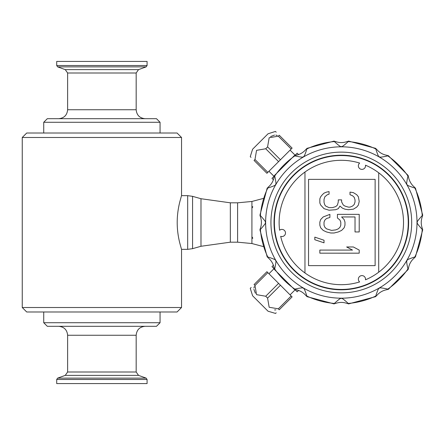 <?xml version="1.0" encoding="UTF-8"?>
<svg xmlns="http://www.w3.org/2000/svg" width="445" height="445" viewBox="0 0 445 445"><rect width="100%" height="100%" fill="white"/><g stroke="black" fill="none" stroke-linecap="round" stroke-linejoin="round"><path stroke-width="0.67" d="M181.371 248.85L179.841 243.276C176.326 229.425 176.326 215.575 179.841 201.724L181.371 196.15M181.538 137.488L177.066 133.011L26.722 133.011L22.25 137.488L181.538 137.488L181.538 195.655L187.679 195.655L192.568 196.334L192.568 248.666L187.679 249.345L187.679 195.655M187.679 249.345L181.538 249.345L181.538 307.512L22.25 307.512L26.722 311.99L177.066 311.99L181.538 307.512M160.061 322.725L156.484 326.307L47.309 326.307L43.727 322.725L160.061 322.725L160.061 311.99M136.17 371.998L138.523 375.363L65.265 375.363L67.623 371.998L136.17 371.998L136.17 335.257L67.623 335.257C67.089 329.817 64.108 326.836 58.673 326.307M160.061 122.275L156.484 118.693L47.309 118.693L43.727 122.275L160.061 122.275L160.061 133.011M136.17 73.002L67.623 73.002L65.265 69.637L138.523 69.637L136.17 73.002L136.17 109.743C136.698 115.183 139.68 118.164 145.12 118.693M138.523 69.637L146.144 66.867L147.084 65.521L147.084 61.421L56.704 61.421L56.704 65.521L147.084 65.521M147.084 379.479L56.704 379.479L56.704 383.579L147.084 383.579L147.084 379.479L146.144 378.133L138.523 375.363M378.712 172.799A62.194 62.194 0 0 0 365.473 165.19A3.582 3.582 0 0 1 358.848 167.609A3.582 3.582 0 0 1 359.66 163.07A62.194 62.194 0 0 0 279.605 230.237A3.582 3.582 0 0 1 285.017 234.76A3.582 3.582 0 0 1 280.678 236.328A62.194 62.194 0 0 0 359.649 281.93A3.582 3.582 0 0 1 363.17 275.817A3.582 3.582 0 0 1 365.462 279.816A62.194 62.194 0 0 0 378.712 172.799L378.701 272.207M304.964 272.963L304.97 172.031M375.124 265.637L375.129 179.368L308.552 179.363L308.541 265.632L375.124 265.637M251.92 206.463L252.816 206.842L251.92 208.171L251.92 201.468L263.184 198.47M251.92 236.684L252.816 238.158L251.92 238.537L251.92 208.316M263.184 246.53L251.92 243.532L251.92 238.537M278.325 136.159L291.186 149.025L292.109 148.107L279.243 135.241C274.064 130.062 274.064 130.062 279.243 135.241L278.325 136.159L269.164 137.744L267.579 146.9L280.445 159.766L278.587 161.63L266.922 173.289L254.056 160.422C248.877 155.244 248.877 155.244 254.056 160.422L254.974 159.505L267.84 172.371M291.186 149.025L280.445 159.766M276.206 132.204L275.689 131.687M298.612 154.61L297.171 153.169L294.913 155.422M270.566 136.565L274.543 135.063M275.85 135.108L277.213 135.491M250.502 156.868L251.019 157.385M274.242 176.098L271.984 178.35L273.43 179.797M267.579 146.9L265.721 148.763L278.587 161.63M265.721 148.763L256.559 150.343L254.974 159.505M275.438 131.436L268.04 133.784L260.319 141.504L252.604 149.225L250.257 156.623M254.974 285.495L267.84 272.629L266.922 271.711L254.056 284.578C248.877 289.756 248.877 289.756 254.056 284.578L254.974 285.495L256.559 294.657L265.721 296.236L278.587 283.37L292.109 296.893L279.243 309.759C274.064 314.938 274.064 314.938 279.243 309.759L278.325 308.841L291.186 295.975M267.84 272.629L278.587 283.37M251.164 287.47L250.502 288.132M273.43 265.203L271.984 266.65L274.242 268.902M255.38 293.249L253.878 289.278M253.923 287.965L254.312 286.602M275.833 309.898L274.559 309.937M250.257 288.377L252.604 295.775L268.04 311.216L275.566 313.436M275.689 313.313L276.206 312.796M294.913 289.578L297.171 291.831L298.612 290.39M265.721 296.236L267.579 298.1L280.445 285.234M267.579 298.1L269.164 307.256L278.325 308.841M324.032 208.666L329.055 210.224L335.758 209.706L338.272 208.672L339.947 206.08L342.461 208.154L344.975 209.189L348.324 209.706L353.352 209.189L356.701 207.12L358.381 205.05L359.215 201.424L358.381 196.768L356.706 194.699L353.352 192.624L350.004 192.107L350.004 194.693L352.518 195.733L354.192 197.285L355.027 199.872L355.027 201.941L354.192 204.528L352.512 206.085L350.004 207.12L348.324 207.12L344.975 206.08L343.301 205.045L341.627 201.941L341.627 199.872L338.272 199.872L338.272 201.941L337.432 205.045L335.758 206.597L332.409 207.631L329.055 207.631L325.707 206.08L324.867 205.045L324.032 202.458L324.032 199.349L324.867 196.762L327.381 194.693L329.061 194.176L329.061 191.589L326.547 192.107L324.032 193.141L322.358 194.693L320.678 196.762L319.844 198.832L319.844 202.976L320.678 205.045L324.032 208.666M339.947 220.058L340.787 222.127L340.787 225.231L339.947 227.3L338.272 228.852L335.758 229.893L331.57 230.404L326.541 228.852L324.867 227.3L324.027 225.231L324.027 222.127L324.867 220.053L326.541 218.501L329.895 217.466L329.895 214.362L323.192 216.949L320.678 219.535L319.838 222.127L319.838 225.231L320.678 227.818L323.192 230.404L326.541 231.962L330.73 232.996L334.084 232.996L338.272 231.962L341.621 230.41L344.135 227.818L344.975 225.231L344.975 222.127L344.135 219.541L341.621 216.949L355.027 216.954L355.027 231.962L359.215 231.962L359.215 214.362L337.432 214.362L337.432 217.983L339.947 220.058M324.027 242.831L324.027 240.239L314.81 237.135L314.81 239.721L324.027 242.831M359.21 253.183L359.215 250.079L353.347 246.969L346.644 246.969L352.512 250.079L319.838 250.073L319.838 253.177L359.21 253.183M408.454 176.587C409.161 180.954 411.23 184.53 414.645 187.317L414.89 188.057C408.955 186.155 406.363 184.97 407.119 184.508C406.341 185.031 406.608 182.2 407.932 176.003L408.276 175.608L388.212 155.544L387.812 155.883C381.955 157.185 379.118 157.458 379.312 156.696C378.89 157.53 377.705 154.938 375.758 148.925L375.858 148.413L348.452 141.065L348.274 141.56C343.885 145.598 341.565 147.251 341.315 146.516C341.209 147.334 338.89 145.682 334.362 141.56L334.184 141.065L306.777 148.413L306.872 148.925C305.103 154.593 303.924 157.185 303.323 156.696C303.54 157.463 300.703 157.191 294.824 155.883L294.423 155.544L274.359 175.608L274.704 176.003C276.006 181.771 276.273 184.603 275.511 184.508C276.245 184.981 273.658 186.166 267.745 188.057L267.228 187.962L259.886 215.369L260.381 215.541C264.614 220.231 266.26 222.55 265.331 222.5C266.271 222.439 264.619 224.758 260.381 229.459L259.886 229.631L267.228 257.038L267.745 256.943C273.681 258.845 276.273 260.03 275.511 260.492C276.3 259.93 276.028 262.761 274.704 268.997L274.359 269.392L294.423 289.456L294.824 289.117C300.681 287.815 303.512 287.542 303.323 288.304C303.751 287.476 304.931 290.062 306.872 296.075L306.777 296.587L334.184 303.935L334.362 303.44C338.751 299.402 341.07 297.75 341.315 298.484C341.426 297.666 343.746 299.318 348.274 303.44L348.452 303.935L375.858 296.587L375.758 296.075C377.527 290.407 378.712 287.815 379.312 288.304C379.096 287.537 381.932 287.809 387.812 289.117L388.212 289.456L408.276 269.392L407.932 268.997C406.63 263.229 406.363 260.392 407.119 260.492C406.385 260.019 408.977 258.834 414.89 256.943L415.407 257.038L422.75 229.631L422.255 229.459C418.022 224.769 416.375 222.45 417.304 222.5C416.37 222.55 418.022 220.231 422.255 215.541L422.75 215.369L415.407 187.962L414.89 188.057A81.235 81.235 0 0 1 422.255 215.541L422.416 216.303C420.848 220.442 420.848 224.569 422.416 228.697L422.255 229.459A81.235 81.235 0 0 1 414.89 256.943L414.645 257.683C411.219 260.481 409.155 264.057 408.454 268.413L407.932 268.997A81.235 81.235 0 0 1 387.812 289.117L387.233 289.634C382.867 290.346 379.29 292.409 376.503 295.83L375.758 296.075A81.235 81.235 0 0 1 348.274 303.44L347.512 303.596C343.379 302.027 339.246 302.027 335.124 303.596L334.362 303.44A81.235 81.235 0 0 1 306.872 296.075L306.132 295.83C303.334 292.404 299.758 290.34 295.402 289.634L294.824 289.117A81.235 81.235 0 0 1 274.704 268.997L274.181 268.413C273.475 264.046 271.406 260.47 267.99 257.683L267.745 256.943A81.235 81.235 0 0 1 260.381 229.459L260.219 228.697C261.788 224.558 261.788 220.431 260.219 216.303L260.381 215.541A81.235 81.235 0 0 1 267.745 188.057L267.99 187.317C271.417 184.519 273.48 180.943 274.181 176.587L274.704 176.003A81.235 81.235 0 0 1 294.824 155.883L295.402 155.366C299.769 154.654 303.345 152.59 306.132 149.17L306.872 148.925A81.235 81.235 0 0 1 334.362 141.56L335.124 141.404C339.257 142.973 343.39 142.973 347.512 141.404L348.274 141.56A81.235 81.235 0 0 1 375.758 148.925L376.503 149.17C379.301 152.596 382.878 154.66 387.233 155.366L387.812 155.883A81.235 81.235 0 0 1 407.932 176.003L408.454 176.587M341.315 289.617L341.315 289.795A67.295 67.295 0 0 0 399.627 188.903A67.295 67.295 0 0 0 283.098 188.747A67.295 67.295 0 0 0 341.137 289.795L341.137 289.617M341.315 289.439A66.939 66.939 0 0 0 408.254 222.5A66.939 66.939 0 0 0 341.315 155.561A66.939 66.939 0 0 0 274.381 222.5A66.939 66.939 0 0 0 341.315 289.439M251.92 243.532L237.602 242.186L237.602 202.814L251.92 201.468M237.602 202.814L230.332 202.814L200.99 198.726L192.568 196.334M67.623 73.002L67.623 109.743L136.17 109.743M65.265 69.637L57.644 66.867L146.144 66.867M56.704 379.479L57.644 378.133L146.144 378.133M417.01 222.5A75.689 75.689 0 0 0 341.315 146.811A75.689 75.689 0 0 0 265.626 222.5A75.689 75.689 0 0 0 341.315 298.189A75.689 75.689 0 0 0 417.01 222.5M270.938 222.5A70.382 70.382 0 0 0 376.509 283.448A70.382 70.382 0 0 0 376.509 161.552A70.382 70.382 0 0 0 270.938 222.5M230.332 202.814L230.332 242.186L237.602 242.186M200.99 198.726L200.99 246.274L192.568 248.666M22.25 137.488L22.25 307.512M136.17 335.257C136.698 329.817 139.68 326.836 145.12 326.307M67.623 109.743C67.089 115.183 64.108 118.164 58.673 118.693M57.644 66.867L56.704 65.521M65.265 375.363L57.644 378.133M67.623 335.257L67.623 371.998M43.727 311.99L43.727 322.725M43.727 122.275L43.727 133.011M295.141 155.199L290.079 150.137M274.014 176.32L268.952 171.258M274.014 268.68L268.952 273.742M295.141 289.801L290.079 294.863M200.99 246.274L230.332 242.186"/></g></svg>
